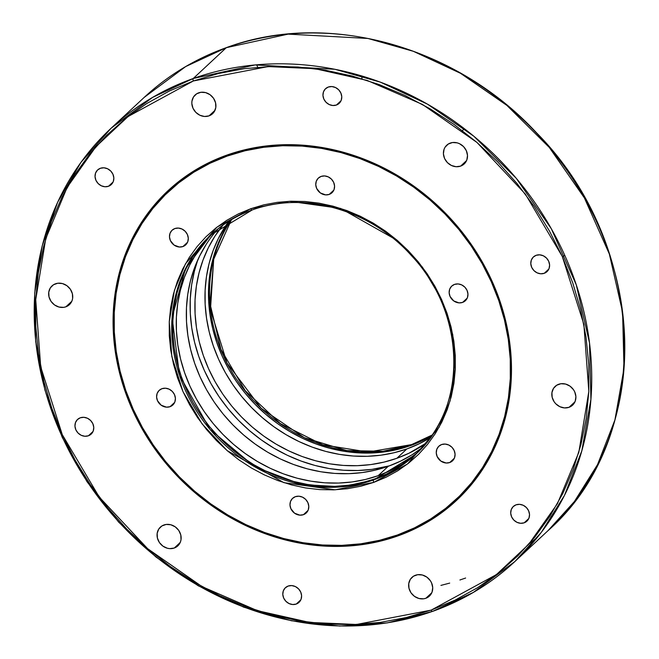 <?xml version="1.0" encoding="UTF-8"?>
<svg xmlns="http://www.w3.org/2000/svg" width="659" height="659" viewBox="0 0 659 659"><rect width="100%" height="100%" fill="white"/><g stroke="black" fill="none" stroke-linecap="round" stroke-linejoin="round"><path stroke-width="0.99" d="M170.047 406.685L174.693 402.352L170.047 406.685L166.48 407.155L161.175 405.203L157.501 400.713L156.595 397.039L157.13 393.464L159.008 390.532L161.957 388.686A10.009 8.88 47 0 1 173.63 393.069A10.009 8.88 47 0 1 172.823 405.005A10.009 8.88 47 0 1 170.047 406.685A10.009 8.88 47 0 1 158.374 402.303A10.009 8.88 47 0 1 159.181 390.367A10.009 8.88 47 0 1 161.957 388.686L165.516 388.209L169.157 389.172L172.312 391.438L174.503 394.65L175.409 398.324L174.874 401.908L172.996 404.84L170.047 406.685M182.93 246.548L187.584 242.224L182.93 246.548L179.372 247.026L174.067 245.074L170.384 240.584L169.487 236.911L170.014 233.327L171.9 230.395L174.841 228.549A10.009 8.88 47 0 1 186.513 232.932A10.009 8.88 47 0 1 185.706 244.868A10.009 8.88 47 0 1 182.93 246.548A10.009 8.88 47 0 1 171.266 242.166A10.009 8.88 47 0 1 172.073 230.23A10.009 8.88 47 0 1 174.841 228.549L178.408 228.08L182.041 229.044L185.195 231.309L187.395 234.522L188.293 238.196L187.766 241.771L185.879 244.703L182.93 246.548M329.212 194.413L333.858 190.089L329.212 194.413L325.645 194.891L320.34 192.93L316.658 188.441L315.76 184.767L316.287 181.192L318.173 178.26L321.122 176.414A10.009 8.88 47 0 1 332.795 180.797A10.009 8.88 47 0 1 331.988 192.733A10.009 8.88 47 0 1 329.212 194.413A10.009 8.88 47 0 1 317.539 190.031A10.009 8.88 47 0 1 318.346 178.095A10.009 8.88 47 0 1 321.122 176.414L324.681 175.937L328.314 176.909L331.477 179.166L333.668 182.378L334.566 186.06L334.039 189.635L332.152 192.568L329.212 194.413M462.593 302.407L467.247 298.082L462.593 302.407L459.035 302.885L453.73 300.924L450.048 296.443L449.15 292.761L449.677 289.186L451.563 286.253L454.504 284.408A10.009 8.88 47 0 1 466.177 288.79A10.009 8.88 47 0 1 465.369 300.726A10.009 8.88 47 0 1 462.593 302.407A10.009 8.88 47 0 1 450.929 298.025A10.009 8.88 47 0 1 451.736 286.088A10.009 8.88 47 0 1 454.504 284.408L458.071 283.93L461.704 284.902L464.859 287.159L467.058 290.38L467.956 294.054L467.429 297.629L465.542 300.562L462.593 302.407M449.71 462.536L454.356 458.211L449.71 462.536L446.151 463.013L440.838 461.061L437.164 456.572L436.258 452.898L436.793 449.323L438.672 446.382L441.621 444.537A10.009 8.88 47 0 1 453.293 448.919A10.009 8.88 47 0 1 452.486 460.863A10.009 8.88 47 0 1 449.71 462.536A10.009 8.88 47 0 1 438.037 458.162A10.009 8.88 47 0 1 438.845 446.217A10.009 8.88 47 0 1 441.621 444.537L445.179 444.067L448.82 445.031L451.975 447.296L454.166 450.509L455.072 454.183L454.537 457.758L452.659 460.699L449.71 462.536M303.437 514.679L308.082 510.346L303.437 514.679L299.87 515.149L294.565 513.196L290.883 508.707L289.985 505.033L290.512 501.458L292.398 498.525L295.347 496.68A10.009 8.88 47 0 1 307.02 501.062A10.009 8.88 47 0 1 306.213 512.999A10.009 8.88 47 0 1 303.437 514.679A10.009 8.88 47 0 1 291.764 510.297A10.009 8.88 47 0 1 292.571 498.361A10.009 8.88 47 0 1 295.347 496.68L298.906 496.202L302.547 497.166L305.702 499.431L307.893 502.644L308.791 506.318L308.264 509.901L306.377 512.834L303.437 514.679M142.328 223.006A230.065 204.117 47 0 1 143.514 219.348M231.515 219.587L213.705 259.02L210.485 309.532L227.017 363.068L261.211 408.349L304.269 437.683L346.716 450.591L382.945 451.267L411.438 444.693A2.035 0.873 -109.6 0 1 411.587 444.603A2.035 0.873 -109.6 0 1 411.735 444.586A2.035 0.873 70.4 0 0 411.587 444.603A2.035 0.873 70.4 0 0 411.438 444.693A150.071 133.143 -133 0 0 432.197 435.022L410.409 445.649L411.438 444.693A150.071 133.143 -133 0 1 244.991 390.771A150.071 133.143 -133 0 1 231.498 219.604L213.747 259.135L210.081 303.914L220.922 349.319L245.181 390.639L280.347 423.605L322.778 444.8L368.084 452.041L411.578 444.603L432.205 435.006M211.185 234.629A150.071 133.143 -133 0 0 199.809 413.547A150.071 133.143 -133 0 0 374.666 478.953L373.637 479.909A2.035 0.873 70.4 0 0 373.768 482.38L407.517 464.002L439.051 427.361L450.122 400.796L455.295 369.271L452.733 334.558L441.571 299.458L422.452 267.2L397.418 240.494L340.662 208.433L289.441 201.283L250.782 208.714L263.748 204.858L277.192 202.354L290.965 201.226L304.944 201.497L318.989 203.145L332.976 206.168L346.766 210.534L360.218 216.201L373.208 223.113L385.614 231.21L397.319 240.403L408.193 250.609L418.152 261.722L427.09 273.65L434.924 286.27L441.571 299.458L446.975 313.091L451.086 327.037L453.853 341.164L455.262 355.333L455.295 369.402L453.944 383.25L451.234 396.726L447.181 409.709L441.835 422.081L435.237 433.713L427.46 444.495L418.572 454.323L408.654 463.104L397.814 470.757L386.149 477.198L373.768 482.38L360.803 486.235L347.367 488.739L333.594 489.859L319.615 489.596L305.562 487.948L291.575 484.917L277.793 480.551L264.333 474.884L251.343 467.972L238.937 459.883L227.24 450.69L216.358 440.484L206.399 429.363L197.461 417.444L189.635 404.824L182.98 391.627L177.576 377.994L173.474 364.048L170.697 349.929L169.289 335.761L169.264 321.691L170.607 307.844L173.317 294.367L177.37 281.377L182.716 269.012L189.314 257.381L197.099 246.598L205.987 236.762L215.897 227.981L226.737 220.337L238.41 213.887L250.782 208.714A2.035 0.873 70.4 0 0 252.142 209.99A2.035 0.873 70.4 0 0 252.29 209.908A150.071 133.143 47 0 1 427.361 275.635A150.071 133.143 47 0 1 415.261 454.71A150.071 133.143 47 0 1 373.637 479.909L342.301 486.779L301.871 484.587L254.951 466.918L209.957 429.363L179.528 375.333L172.106 317.333L185.517 268.641L210.666 235.106L252.29 209.908A2.035 0.873 -109.6 0 1 252.142 209.99A2.035 0.873 -109.6 0 1 250.782 208.714L217.042 227.091L185.508 263.732L174.429 290.298L169.256 321.814L171.826 356.527L182.98 391.627L202.099 423.894L227.133 450.599L283.897 482.66L335.11 489.81L373.768 482.38A2.035 0.873 -109.6 0 1 373.637 479.909L374.666 478.953A150.071 133.143 -133 0 0 415.771 454.224M227.133 156.092L227.89 154.75L227.133 156.092A210.592 186.843 47 0 1 490.436 279.853A210.592 186.843 47 0 1 400.969 533.691A210.592 186.843 47 0 1 397.418 535.001A210.592 186.843 47 0 1 174.149 471.366A210.592 186.843 47 0 1 130.869 243.781A210.592 186.843 47 0 1 227.133 156.092L209.999 163.259L193.845 172.18L178.836 182.774L165.104 194.932L152.797 208.541L142.023 223.475L132.896 239.579L125.49 256.705L119.88 274.679L116.124 293.346L114.262 312.514L114.304 331.996L116.256 351.609L120.086 371.165L125.778 390.474L133.258 409.354L142.468 427.617L153.308 445.089L165.681 461.605L179.47 477.001L194.537 491.128L210.732 503.855L227.907 515.058L245.898 524.63L264.523 532.472L283.617 538.518L302.975 542.711L322.432 544.993L341.79 545.364L360.86 543.807L379.46 540.339L397.418 535.001L414.56 527.834L430.706 518.913L445.723 508.32L459.447 496.161L471.753 482.553L482.528 467.618L491.663 451.514L499.069 434.388L504.67 416.406L508.427 397.748L510.288 378.579L510.247 359.097L508.303 339.484L504.464 319.92L498.781 300.611L491.293 281.739L482.083 263.476L471.243 246.005L458.87 229.489L445.08 214.093L430.022 199.965L413.819 187.238L396.644 176.035L378.653 166.463L360.028 158.613L340.942 152.575L321.576 148.382L302.119 146.092L282.769 145.73L263.691 147.287L245.09 150.754L227.133 156.092M417.501 452.56A150.071 133.143 47 0 1 378.175 475.674L388.25 466.292A150.071 133.143 -133 0 0 422.271 447.593M431.785 435.615A150.071 133.143 47 0 1 410.409 445.649A150.071 133.143 47 0 1 243.715 391.413A150.071 133.143 47 0 1 230.881 219.966L221.91 235.131L216.63 247.339L212.635 260.148L209.957 273.452L208.631 287.11L208.664 300.99L210.048 314.969L212.783 328.907L216.836 342.664L222.165 356.115L228.731 369.131L236.457 381.577L245.272 393.349L255.099 404.321L265.832 414.387L277.373 423.457L289.614 431.439L302.432 438.26L315.71 443.853L329.311 448.161L343.108 451.143L356.972 452.774L370.762 453.038L384.354 451.926L397.616 449.454L410.409 445.649L422.617 440.541L431.785 435.615M430.615 437.461L419.108 443.812L406.9 448.919L394.098 452.733L380.844 455.196L367.252 456.308L353.463 456.044L339.599 454.413L325.801 451.431L312.193 447.123L298.922 441.53L286.105 434.709L273.864 426.727L262.323 417.658L251.59 407.591L241.762 396.619L232.948 384.856L225.221 372.401L218.656 359.386L213.327 345.934L209.274 332.177L206.539 318.239L205.147 304.269L205.122 290.38L206.448 276.722L209.125 263.427L213.121 250.609L218.393 238.41L228.788 221.243A150.071 133.143 -133 0 0 239.349 393.604A150.071 133.143 -133 0 0 406.9 448.919L396.825 458.302L409.033 453.194L426.109 443.136A150.071 133.143 47 0 1 396.825 458.302L406.9 448.919A150.071 133.143 -133 0 0 430.368 437.617M396.825 458.302A150.071 133.143 47 0 1 226.902 399.873A150.071 133.143 47 0 1 222.981 225.098L214.834 236.309L208.326 247.792L203.046 259.992L199.051 272.81L196.374 286.105L195.048 299.763L195.08 313.651L196.464 327.622L199.199 341.56L203.252 355.316L208.59 368.768L215.147 381.783L222.874 394.239L231.696 406.002L241.515 416.974L252.249 427.04L263.789 436.11L276.03 444.092L288.848 450.913L302.127 456.506L315.727 460.814L329.525 463.796L343.388 465.427L357.186 465.691L370.77 464.579L384.032 462.107L396.825 458.302M417.493 452.568L401.899 464.216L390.392 470.567L378.175 475.674A150.071 133.143 47 0 1 204.076 411.389A150.071 133.143 47 0 1 212.964 233.022L203.862 243.047L196.184 253.69L189.677 265.165L184.396 277.365L180.401 290.182L177.732 303.478L176.398 317.136L176.431 331.024L177.823 344.995L180.55 358.933L184.602 372.689L189.94 386.141L196.497 399.156L204.224 411.611L213.046 423.375L222.866 434.347L233.599 444.413L245.148 453.483L257.389 461.465L270.206 468.285L283.477 473.879L297.077 478.187L310.875 481.169L324.739 482.8L338.537 483.063L352.128 481.951L365.383 479.48L378.175 475.674L388.25 466.292L400.458 461.185L411.966 454.834L422.666 447.28M218.261 228.615A150.071 133.143 -133 0 0 216.366 405.186A150.071 133.143 -133 0 0 388.25 466.292L375.449 470.106L362.195 472.569L348.603 473.681L334.813 473.417L320.949 471.786L307.152 468.804L293.552 464.496L280.273 458.903L267.455 452.082L255.214 444.1L243.673 435.031L232.94 424.964L223.113 413.992L214.299 402.229L206.572 389.774L200.007 376.759L194.677 363.315L190.624 349.55L187.889 335.612L186.505 321.641L186.472 307.753L187.799 294.095L190.476 280.8L194.471 267.982L199.751 255.783L206.259 244.308M373.637 479.909A150.071 133.143 47 0 1 198.565 414.173A150.071 133.143 47 0 1 210.666 235.106C222.66 223.978 236.482 215.608 252.15 209.99C303.931 190.64 370.828 209.826 411.653 255.865C466.432 313.536 468.014 408.325 415.261 454.71L373.637 479.909M197.824 259.819A155.153 137.649 -133 0 0 235.436 417.131A155.153 137.649 -133 0 0 389.691 465.773L371.948 469.365L357.895 470.51L343.636 470.238L329.302 468.557L315.035 465.468L300.974 461.02L287.25 455.237L273.996 448.186L261.343 439.932L249.407 430.558L238.311 420.145L228.154 408.802L219.035 396.636L211.053 383.769L204.265 370.309L198.754 356.404L194.562 342.178L191.736 327.77L190.303 313.322L190.27 298.964L191.645 284.845L194.413 271.096L197.824 259.819M209.117 236.622L200.352 246.318L192.675 256.961L186.167 268.435L180.887 280.635L176.892 293.453L174.215 306.748L172.889 320.406L172.922 334.294L174.305 348.273L177.04 362.203L181.093 375.968L186.423 389.42L192.988 402.427L200.715 414.882L209.529 426.645L219.356 437.617L230.09 447.683L241.631 456.753L253.872 464.743L266.689 471.564L279.968 477.149L293.568 481.457L307.366 484.439L321.23 486.07L335.019 486.334L348.611 485.23L361.865 482.759L374.666 478.953L386.874 473.846L398.382 467.486L409.082 459.941M108.488 186.275L113.134 181.95L108.488 186.275L111.429 184.429L113.315 181.497L113.842 177.922L112.944 174.248L110.745 171.035L107.59 168.77L103.957 167.798L100.399 168.276A10.009 8.88 47 0 1 112.063 172.658A10.009 8.88 47 0 1 111.256 184.594A10.009 8.88 47 0 1 108.488 186.275A10.009 8.88 47 0 1 96.815 181.892A10.009 8.88 47 0 1 97.623 169.956A10.009 8.88 47 0 1 100.399 168.276L97.45 170.121L95.563 173.053L95.036 176.628L95.934 180.311L98.133 183.523L101.288 185.78L104.921 186.752L108.488 186.275M336.403 105.036L341.049 100.712L336.403 105.036L339.352 103.191L341.23 100.259L341.766 96.684L340.86 93.01L338.668 89.789L335.513 87.532L331.872 86.56L328.314 87.037A10.009 8.88 47 0 1 339.986 91.42A10.009 8.88 47 0 1 339.179 103.356A10.009 8.88 47 0 1 336.403 105.036A10.009 8.88 47 0 1 324.73 100.654A10.009 8.88 47 0 1 325.538 88.718A10.009 8.88 47 0 1 328.314 87.037L325.365 88.883L323.487 91.815L322.951 95.39L323.849 99.072L326.048 102.285L329.203 104.542L332.836 105.514L336.403 105.036M361.725 75.933L362.005 78.808M544.243 273.304L548.889 268.979L544.243 273.304L547.184 271.459L549.071 268.526L549.598 264.951L548.7 261.277L546.5 258.064L543.346 255.799L539.713 254.835L536.146 255.305A10.009 8.88 47 0 1 547.818 259.687A10.009 8.88 47 0 1 547.011 271.623A10.009 8.88 47 0 1 544.243 273.304A10.009 8.88 47 0 1 532.571 268.921A10.009 8.88 47 0 1 533.378 256.985A10.009 8.88 47 0 1 536.146 255.305L533.205 257.15L531.319 260.083L530.792 263.666L531.689 267.34L533.889 270.552L537.044 272.818L540.677 273.782L544.243 273.304M524.16 522.818L528.806 518.485L524.16 522.818L527.109 520.972L528.988 518.04L529.523 514.457L528.617 510.783L526.426 507.57L523.271 505.305L519.63 504.341L516.071 504.819A10.009 8.88 47 0 1 527.744 509.201A10.009 8.88 47 0 1 526.936 521.137A10.009 8.88 47 0 1 524.16 522.818A10.009 8.88 47 0 1 512.488 518.435A10.009 8.88 47 0 1 513.295 506.499A10.009 8.88 47 0 1 516.071 504.819L513.122 506.664L511.244 509.596L510.709 513.172L511.606 516.845L513.806 520.058L516.961 522.323L520.594 523.287L524.16 522.818M296.245 604.056L300.891 599.723L296.245 604.056L299.186 602.211L301.072 599.278L301.6 595.695L300.702 592.021L298.502 588.808L295.347 586.543L291.715 585.579L288.148 586.057A10.009 8.88 47 0 1 299.82 590.439A10.009 8.88 47 0 1 299.013 602.375A10.009 8.88 47 0 1 296.245 604.056A10.009 8.88 47 0 1 284.573 599.674A10.009 8.88 47 0 1 285.38 587.737A10.009 8.88 47 0 1 288.148 586.057L285.207 587.902L283.321 590.835L282.793 594.41L283.691 598.084L285.891 601.296L289.046 603.562L292.678 604.525L296.245 604.056M198.697 92.82A12.809 11.36 47 0 1 213.64 98.43A12.809 11.36 47 0 1 212.602 113.71A12.809 11.36 47 0 1 209.051 115.86L214.999 110.317L209.051 115.86L211.078 114.88L214.224 111.766L215.806 107.516L215.559 102.788L213.541 98.29L210.048 94.715L205.616 92.606L200.921 92.285L196.67 93.8L193.524 96.922L191.95 101.165L191.835 103.521L192.988 108.224L195.797 112.335L199.842 115.234L204.496 116.47L209.051 115.86A12.809 11.36 47 0 1 194.117 110.251A12.809 11.36 47 0 1 195.146 94.97A12.809 11.36 47 0 1 198.697 92.82M450.278 143.069A12.809 11.36 47 0 1 465.221 148.679A12.809 11.36 47 0 1 464.191 163.959A12.809 11.36 47 0 1 460.633 166.109L466.58 160.565L460.633 166.109L464.406 163.745L466.819 159.989L467.495 155.417L466.341 150.705L463.532 146.595L459.496 143.703L457.198 142.855L452.502 142.533L448.26 144.049L445.105 147.163L444.1 149.189L443.416 153.761L444.57 158.473L447.387 162.584L451.423 165.475L456.077 166.719L460.633 166.109A12.809 11.36 47 0 1 445.698 160.499A12.809 11.36 47 0 1 446.728 145.219A12.809 11.36 47 0 1 450.278 143.069M558.684 384.271A12.809 11.36 47 0 1 573.618 389.881A12.809 11.36 47 0 1 572.589 405.161A12.809 11.36 47 0 1 569.038 407.311L574.986 401.776L569.038 407.311L572.811 404.956L575.216 401.199L575.9 396.619L574.747 391.916L573.528 389.741L570.035 386.166L565.603 384.057L560.908 383.736L556.657 385.251L553.511 388.373L551.929 392.616L552.176 397.352L554.194 401.85L555.784 403.786L559.821 406.685L564.475 407.921L569.038 407.311A12.809 11.36 47 0 1 554.095 401.702A12.809 11.36 47 0 1 555.133 386.421A12.809 11.36 47 0 1 558.684 384.271M415.499 575.233A12.809 11.36 47 0 1 430.442 580.843A12.809 11.36 47 0 1 429.404 596.123A12.809 11.36 47 0 1 425.854 598.273L431.802 592.729L425.854 598.273L429.627 595.909L432.04 592.153L432.716 587.573L431.563 582.869L430.343 580.694L426.851 577.119L422.419 575.019L417.724 574.697L413.473 576.205L410.326 579.327L408.753 583.577L408.992 588.306L411.01 592.803L414.503 596.379L418.935 598.487L423.63 598.809L425.854 598.273A12.809 11.36 47 0 1 410.919 592.663A12.809 11.36 47 0 1 411.949 577.383A12.809 11.36 47 0 1 415.499 575.233M163.918 524.984A12.809 11.36 47 0 1 178.861 530.594A12.809 11.36 47 0 1 177.823 545.874A12.809 11.36 47 0 1 174.273 548.024L180.22 542.481L174.273 548.024L178.045 545.66L180.451 541.904L181.019 539.68L180.78 534.943L178.762 530.446L175.269 526.879L170.838 524.77L166.142 524.449L161.892 525.956L158.745 529.078L157.172 533.329L157.41 538.057L159.429 542.555L162.921 546.13L167.353 548.239L169.709 548.634L174.273 548.024A12.809 11.36 47 0 1 159.33 542.415A12.809 11.36 47 0 1 160.368 527.134A12.809 11.36 47 0 1 163.918 524.984M88.405 435.78L93.051 431.456L88.405 435.78L91.354 433.935L93.232 431.002L93.767 427.427L92.861 423.753L90.67 420.541L87.515 418.276L83.874 417.312L80.316 417.781A10.009 8.88 47 0 1 91.988 422.164A10.009 8.88 47 0 1 91.181 434.108A10.009 8.88 47 0 1 88.405 435.78A10.009 8.88 47 0 1 76.732 431.398A10.009 8.88 47 0 1 77.54 419.462A10.009 8.88 47 0 1 80.316 417.781L77.367 419.626L75.488 422.567L74.953 426.142L75.851 429.816L78.05 433.029L81.205 435.294L84.838 436.258L88.405 435.78M55.513 283.782A12.809 11.36 47 0 1 70.455 289.383A12.809 11.36 47 0 1 69.426 304.664A12.809 11.36 47 0 1 65.867 306.822L71.823 301.278L65.867 306.822L69.64 304.458L72.053 300.702L72.622 298.469L72.383 293.741L70.356 289.243L66.872 285.668L62.44 283.568L57.737 283.238L53.494 284.754L50.339 287.876L48.766 292.126L49.005 296.855L51.031 301.352L54.516 304.928L58.948 307.036L63.651 307.358L65.867 306.822A12.809 11.36 47 0 1 50.932 301.212A12.809 11.36 47 0 1 51.962 285.932A12.809 11.36 47 0 1 55.513 283.782M226.712 155.162A211.63 187.757 47 0 1 491.309 279.531A211.63 187.757 47 0 1 401.405 534.614A211.63 187.757 47 0 1 397.838 535.924L415.055 528.724L431.291 519.762L446.374 509.119L460.171 496.894L472.536 483.22L483.36 468.219L492.537 452.033L499.983 434.825L505.618 416.76L509.391 398.003L511.26 378.744L511.219 359.163L509.259 339.451L505.404 319.796L499.695 300.397L492.174 281.426L482.915 263.073L472.025 245.519L459.587 228.92L445.731 213.45L430.599 199.249L414.322 186.464L397.056 175.203L378.983 165.582L360.259 157.699L341.082 151.628L321.617 147.418L302.069 145.12L282.62 144.749L263.452 146.314L244.761 149.799L226.712 155.162L209.496 162.369L193.268 171.332L178.177 181.975L164.388 194.191L152.015 207.873L141.191 222.874L132.014 239.06L124.567 256.269L118.941 274.333L115.168 293.09L113.29 312.35L113.332 331.93L115.292 351.642L119.147 371.297L124.864 390.696L132.385 409.667L141.636 428.021L152.534 445.575L164.964 462.173L178.82 477.643L193.96 491.836L210.237 504.629L227.495 515.89L245.576 525.503L264.292 533.386L283.477 539.466L302.934 543.675L322.482 545.973L341.93 546.344L361.099 544.779L379.79 541.294L397.838 535.924A211.63 187.757 47 0 1 173.465 471.984A211.63 187.757 47 0 1 129.98 243.278A211.63 187.757 47 0 1 226.712 155.162M193.235 78.503L152.616 97.384L111.099 128.233A296.13 262.735 47 0 1 193.235 78.503L226.309 47.687A296.13 262.735 -133 0 0 144.173 97.417L185.69 66.567L226.309 47.687A2.035 0.873 -109.6 0 1 226.457 47.596A2.035 0.873 70.4 0 0 226.309 47.687L288.148 34.128L367.92 38.461L413.358 51.303L460.517 73.314L506.886 105.407L549.293 147.435L584.385 197.922L609.353 254.044L622.582 312.152L623.991 368.496L614.905 419.981L597.54 464.595L574.417 501.499L547.901 530.767A296.13 262.735 -133 0 0 571.79 177.403A296.13 262.735 -133 0 0 226.309 47.687L193.235 78.503A296.13 262.735 47 0 1 538.716 208.219A296.13 262.735 47 0 1 514.827 561.583A296.13 262.735 47 0 1 432.691 611.313A2.035 0.873 -109.6 0 1 432.543 611.404A2.035 0.873 -109.6 0 1 431.184 610.119L356.428 624.485L309.606 622.417L257.397 610.671L202.107 586.65L147.641 548.675L99.237 497.043L62.275 434.652L40.701 366.791L35.734 299.664L45.735 238.715L67.152 187.354L95.843 146.776L128.126 116.503L193.375 80.966A2.035 0.873 -109.6 0 1 193.235 78.503A2.035 0.873 70.4 0 0 193.375 80.966L218.45 73.511L244.431 68.668L271.063 66.493L298.099 67.012L325.266 70.208L352.301 76.049L378.958 84.492L404.98 95.456L430.096 108.817L454.084 124.46L476.704 142.237L497.743 161.974L516.994 183.474L534.276 206.531L549.417 230.93L562.275 256.433L572.729 282.802L580.67 309.763L586.032 337.078L588.751 364.468L588.808 391.677L586.205 418.44L580.966 444.504L573.132 469.62L562.794 493.533L550.034 516.022L534.993 536.871L517.801 555.883L498.632 572.86L477.668 587.655L455.114 600.11L431.184 610.119L406.109 617.582L380.128 622.426L353.488 624.592L326.46 624.081L299.293 620.885L272.249 615.036L245.593 606.593L219.579 595.637L194.454 582.276L170.467 566.625L147.847 548.856L126.808 529.119L107.557 507.619L90.275 484.563L75.134 460.163L62.275 434.652L51.822 408.292L43.881 381.33L38.527 354.015L35.8 326.625L35.743 299.417L38.346 272.645L43.593 246.581L51.418 221.473L61.765 197.56L74.516 175.063L89.558 154.214L106.75 135.21L125.918 118.233L146.883 103.438L169.437 90.975L193.375 80.966L268.131 66.6L314.944 68.676L367.154 80.423L422.452 104.443L476.91 142.41L525.314 194.051L562.275 256.433L583.858 324.302L588.825 391.421L578.816 452.379L557.399 503.74L528.707 544.318L496.425 574.59L431.184 610.119A2.035 0.873 70.4 0 0 432.543 611.404A2.035 0.873 70.4 0 0 432.691 611.313A296.13 262.735 47 0 1 87.21 481.597A296.13 262.735 47 0 1 111.099 128.233L80.909 162.444L57.687 202.14L42.135 246.112L34.721 293.049L35.66 341.527L44.927 390.103L62.226 437.321L87.054 481.762L118.653 522.093L156.076 557.11L198.211 585.769L243.789 607.203L291.443 620.762L339.747 626.05L387.261 622.895L432.551 611.395C463.615 600.267 491.037 583.66 514.827 561.583L541.344 532.307L564.466 495.403L581.831 450.789L590.917 399.313L589.508 342.968L576.279 284.861L551.311 228.731L516.219 178.251L473.813 136.215L427.444 104.13L380.284 82.111L334.846 69.269L255.074 64.936L193.235 78.503M440.912 585.406L449.702 583.1M459.924 579.986L465.625 578.034M256.664 64.796L257.702 67.243M529.161 543.807L537.563 537.126M432.691 611.313L473.31 592.433L514.827 561.583L547.901 530.767C654.206 437.37 648.703 246.038 536.731 133.019C456.028 45.693 327.053 10.14 226.449 47.605C195.385 58.733 167.963 75.34 144.173 97.417L111.099 128.233M138.794 226.721L130.943 243.624M415.261 454.71L416.29 453.746M210.666 235.106L211.696 234.143M418.539 526.994L401.109 533.633M564.689 255.165L562.588 257.117M462.396 130.622L464.422 128.736"/></g></svg>
